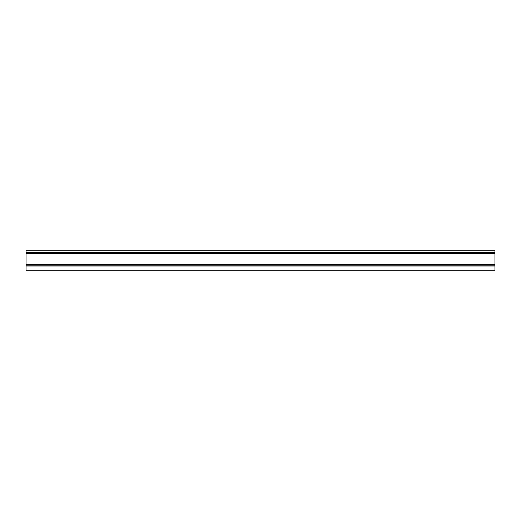<?xml version="1.0" encoding="UTF-8"?>
<svg xmlns="http://www.w3.org/2000/svg" width="521" height="521" viewBox="0 0 521 521"><rect width="100%" height="100%" fill="white"/><g stroke="black" fill="none" stroke-linecap="round" stroke-linejoin="round"><path stroke-width="0.78" d="M494.95 252.249L26.05 252.249L26.05 250.731L494.95 250.731L494.95 265.775L26.05 265.775L26.05 270.269L494.95 270.269L494.95 266.016L26.05 266.016M494.95 253.349L26.05 253.349L26.05 265.775M26.05 252.249L26.05 253.349M26.05 264.915L494.95 264.915M494.95 264.675L26.05 264.675M494.95 253.59L26.05 253.59M26.05 252.49L494.95 252.49"/></g></svg>
